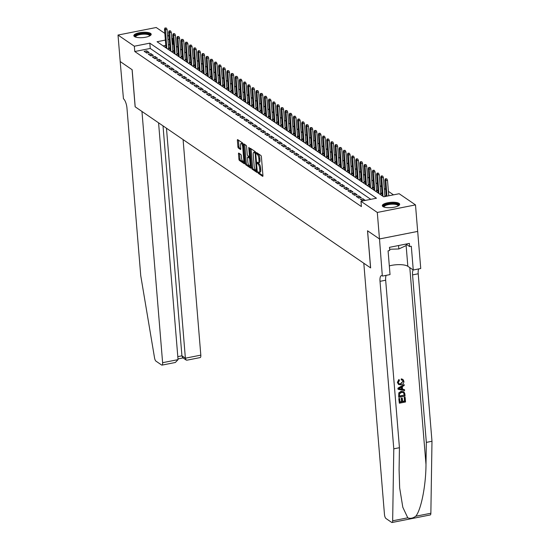 <?xml version="1.0" encoding="UTF-8"?>
<svg xmlns="http://www.w3.org/2000/svg" width="550" height="550" viewBox="0 0 550 550"><rect width="100%" height="100%" fill="white"/><g stroke="black" fill="none" stroke-linecap="round" stroke-linejoin="round"><path stroke-width="0.82" d="M257.936 172.432L258.28 173.353L262.618 176.323A1.093 0.364 -101.2 0 0 262.749 176.357A1.093 0.364 -101.2 0 0 262.941 175.56L261.401 156.833A1.093 0.364 -101.2 0 0 260.906 155.512L256.575 152.542L256.348 153.079L257.256 154.385A3.506 1.169 -101.2 0 1 258.83 158.606L258.961 160.167A3.506 1.169 -101.2 0 1 258.335 162.718A3.506 1.169 -101.2 0 1 257.929 162.608L257.276 162.195L257.139 162.752L258.046 164.065A3.506 1.169 -101.2 0 1 259.627 168.286L259.758 169.847A3.506 1.169 -101.2 0 1 259.132 172.391A3.506 1.169 -101.2 0 1 258.727 172.281L258.074 171.875L257.936 172.432M258.988 172.397L259.318 173.147L262.948 175.636M257.414 153.12L258.287 154.179L257.256 154.385M258.197 162.718L259.084 163.859L258.046 164.065M150.569 33.385A8.711 2.647 175.3 0 1 151.202 34.258A8.711 2.647 175.3 0 1 144.279 37.441A8.711 2.647 175.3 0 1 134.468 36.568A8.711 2.647 175.3 0 1 133.843 35.688A8.711 2.647 175.3 0 1 140.759 32.505A8.711 2.647 175.3 0 1 150.569 33.385M399.039 203.383A8.711 2.647 175.3 0 1 399.671 204.263A8.711 2.647 175.3 0 1 392.748 207.439A8.711 2.647 175.3 0 1 382.938 206.566A8.711 2.647 175.3 0 1 382.312 205.686A8.711 2.647 175.3 0 1 389.228 202.51A8.711 2.647 175.3 0 1 399.039 203.383M238.81 153.106A1.093 0.364 -101.2 0 0 238.686 153.072A1.093 0.364 -101.2 0 0 238.487 153.869L238.92 159.122A1.093 0.364 -101.2 0 0 239.415 160.442L244.234 163.742A1.093 0.364 -101.2 0 0 244.358 163.776A1.093 0.364 -101.2 0 0 244.558 162.979L243.018 144.251A1.093 0.364 -101.2 0 0 242.522 142.931L237.703 139.638A1.093 0.364 -101.2 0 0 237.579 139.604A1.093 0.364 -101.2 0 0 237.38 140.394L237.903 146.74A1.093 0.364 -101.2 0 0 238.397 148.06L240.46 149.476A1.093 0.364 -101.2 0 0 240.584 149.511A1.093 0.364 -101.2 0 0 240.783 148.713L240.522 145.564A2.929 0.976 -101.2 0 1 241.044 143.433A2.929 0.976 -101.2 0 1 242.708 147.056L243.719 159.39A2.929 0.976 -101.2 0 1 243.196 161.514A2.929 0.976 -101.2 0 1 241.539 157.891L241.367 155.843A1.093 0.364 -101.2 0 0 240.873 154.522L238.81 153.106M379.5 238.961L367.586 230.814L370.631 267.912L363.811 263.251L384.471 514.477A3.348 1.121 -101.2 0 0 385.976 518.513L391.655 522.397A3.348 1.121 -101.2 0 0 392.04 522.5A3.348 1.121 -101.2 0 0 392.666 520.802L393.786 448.821L380.016 281.339A7.817 2.606 78.8 0 1 381.411 275.66A7.817 2.606 78.8 0 1 382.319 275.907L379.5 238.961L417.691 231.413L379.473 238.947L367.517 230.773L370.569 267.871L135.197 106.831L132.151 69.733L120.196 61.552L118.016 35.049L156.214 27.5L164.828 33.399M379.473 238.947L377.3 212.451L360.972 201.279L376.461 198.22L149.82 43.154L134.338 46.221L118.016 35.049M370.789 199.341L150.26 48.455L134.771 51.521L361.412 206.58L360.972 201.279M134.771 51.521L134.338 46.221M251.618 167.812A1.093 0.364 -101.2 0 0 252.106 169.132L256.926 172.425A1.093 0.364 -101.2 0 0 257.056 172.459A1.093 0.364 -101.2 0 0 257.249 171.662L255.709 152.934A1.093 0.364 -101.2 0 0 255.214 151.614L250.401 148.321A1.093 0.364 -101.2 0 0 250.271 148.287A1.093 0.364 -101.2 0 0 250.078 149.084L251.618 167.812L252.649 167.606A1.093 0.364 -101.2 0 0 253.144 168.926L257.256 171.738M250.58 168.08L245.761 164.787A1.093 0.364 -101.2 0 1 245.266 163.467L243.726 144.739A1.093 0.364 -101.2 0 1 243.925 143.942A1.093 0.364 -101.2 0 1 244.049 143.976L246.111 145.386A1.093 0.364 -101.2 0 1 246.606 146.706L247.232 154.303A1.093 0.364 -101.2 0 0 247.727 155.623L249.095 156.558A1.093 0.364 -101.2 0 0 249.219 156.592A1.093 0.364 -101.2 0 0 249.418 155.794L248.765 147.888L248.903 147.331L249.336 148.28L250.903 167.324A1.093 0.364 -101.2 0 1 250.704 168.114A1.093 0.364 -101.2 0 1 250.58 168.08L250.807 168.039M167.523 48.895L169.854 48.434L168.589 47.568M171.683 51.741L174.013 51.281L172.748 50.414M175.842 54.588L178.173 54.127L176.907 53.261M180.001 57.434L182.325 56.973L181.067 56.107M184.161 60.273L186.484 59.812L185.226 58.953M188.313 63.119L190.644 62.659L189.386 61.799M192.472 65.966L194.803 65.505L193.538 64.639M196.632 68.812L198.962 68.351L197.697 67.485M200.791 71.658L203.122 71.198L201.857 70.331M204.951 74.504L207.281 74.044L206.016 73.177M209.11 77.344L211.441 76.89L210.176 76.024M213.269 80.19L215.593 79.729L214.335 78.87M217.429 83.036L219.752 82.576L218.494 81.716M221.581 85.883L223.912 85.422L222.654 84.556M225.741 88.729L228.071 88.268L226.806 87.402M229.9 91.575L232.231 91.114L230.966 90.248M234.059 94.421L236.39 93.961L235.125 93.094M238.219 97.261L240.549 96.8L239.284 95.941M242.378 100.107L244.702 99.646L243.444 98.787M246.538 102.953L248.861 102.493L247.603 101.626M250.69 105.799L253.021 105.339L251.762 104.473M254.849 108.646L257.18 108.185L255.915 107.319M259.009 111.492L261.339 111.031L260.074 110.165M263.168 114.331L265.499 113.877L264.234 113.011M267.327 117.177L269.658 116.717L268.393 115.858M271.487 120.024L273.817 119.563L272.553 118.704M275.646 122.87L277.97 122.409L276.712 121.543M279.806 125.716L282.129 125.256L280.871 124.389M283.958 128.562L286.289 128.102L285.031 127.236M288.118 131.409L290.448 130.948L289.183 130.082M292.277 134.248L294.607 133.787L293.343 132.928M296.436 137.094L298.767 136.634L297.502 135.774M300.596 139.941L302.926 139.48L301.661 138.614M304.755 142.787L307.086 142.326L305.821 141.46M308.914 145.633L311.238 145.172L309.98 144.306M313.074 148.479L315.397 148.019L314.139 147.153M317.226 151.319L319.557 150.865L318.299 149.999M321.386 154.165L323.716 153.704L322.451 152.845M325.545 157.011L327.876 156.551L326.611 155.691M329.704 159.858L332.035 159.397L330.77 158.531M333.864 162.704L336.194 162.243L334.929 161.377M338.023 165.55L340.354 165.089L339.089 164.223M342.183 168.396L344.506 167.936L343.248 167.069M346.342 171.236L348.666 170.775L347.407 169.916M350.494 174.082L352.825 173.621L351.56 172.762M354.654 176.928L356.984 176.468L355.719 175.601M358.813 179.774L361.144 179.314L359.879 178.447M362.973 182.621L365.303 182.16L364.038 181.294M367.132 185.467L369.462 185.006L368.197 184.14M371.291 188.306L373.615 187.846L372.357 186.986M375.451 191.153L377.774 190.692L376.516 189.833M379.603 193.999L381.934 193.538L380.676 192.679M386.018 196.329L384.828 195.518M365.372 200.413L362.952 198.756L360.374 199.272L362.787 200.922M356.214 196.426L358.71 198.131L361.288 197.622L358.793 195.917L356.214 196.426M352.055 193.579L354.551 195.284L357.129 194.776L354.633 193.071L352.055 193.579M347.896 190.733L350.391 192.438L352.969 191.929L350.474 190.224L347.896 190.733M343.736 187.887L346.232 189.599L348.81 189.083L346.314 187.378L343.736 187.887M339.577 185.041L342.072 186.752L344.657 186.244L342.162 184.532L339.577 185.041M335.418 182.201L337.913 183.906L340.498 183.397L338.002 181.686L335.418 182.201M331.258 179.355L333.754 181.06L336.339 180.551L333.843 178.846L331.258 179.355M327.106 176.509L329.594 178.214L332.179 177.705L329.684 176L327.106 176.509M322.946 173.662L325.442 175.368L328.02 174.859L325.524 173.154L322.946 173.662M318.787 170.816L321.282 172.528L323.861 172.012L321.365 170.308L318.787 170.816M314.627 167.97L317.123 169.682L319.701 169.166L317.206 167.461L314.627 167.97M310.468 165.131L312.964 166.836L315.542 166.327L313.046 164.615L310.468 165.131M306.309 162.284L308.804 163.989L311.389 163.481L308.894 161.769L306.309 162.284M302.149 159.438L304.645 161.143L307.23 160.634L304.734 158.929L302.149 159.438M297.99 156.592L300.486 158.297L303.071 157.788L300.575 156.083L297.99 156.592M293.837 153.746L296.333 155.451L298.911 154.942L296.416 153.237L293.837 153.746M289.678 150.899L292.174 152.611L294.752 152.096L292.256 150.391L289.678 150.899M285.519 148.053L288.014 149.765L290.593 149.256L288.097 147.544L285.519 148.053M281.359 145.214L283.855 146.919L286.433 146.41L283.938 144.698L281.359 145.214M277.2 142.368L279.696 144.072L282.274 143.564L279.785 141.859L277.2 142.368M273.041 139.521L275.536 141.226L278.121 140.718L275.626 139.012L273.041 139.521M268.881 136.675L271.377 138.38L273.962 137.871L271.466 136.166L268.881 136.675M264.729 133.829L267.218 135.541L269.803 135.025L267.307 133.32L264.729 133.829M260.569 130.983L263.065 132.694L265.643 132.179L263.147 130.474L260.569 130.983M256.41 128.143L258.906 129.848L261.484 129.339L258.988 127.627L256.41 128.143M252.251 125.297L254.746 127.002L257.324 126.493L254.829 124.781L252.251 125.297M248.091 122.451L250.587 124.156L253.165 123.647L250.669 121.942L248.091 122.451M243.932 119.604L246.428 121.309L249.006 120.801L246.517 119.096L243.932 119.604M239.772 116.758L242.268 118.463L244.853 117.954L242.357 116.249L239.772 116.758M235.613 113.912L238.109 115.624L240.694 115.108L238.198 113.403L235.613 113.912M231.461 111.066L233.949 112.777L236.534 112.269L234.039 110.557L231.461 111.066M227.301 108.226L229.797 109.931L232.375 109.422L229.879 107.711L227.301 108.226M223.142 105.38L225.637 107.085L228.216 106.576L225.72 104.871L223.142 105.38M218.982 102.534L221.478 104.239L224.056 103.73L221.561 102.025L218.982 102.534M214.823 99.688L217.319 101.392L219.897 100.884L217.401 99.179L214.823 99.688M210.664 96.841L213.159 98.553L215.744 98.037L213.249 96.333L210.664 96.841M206.504 93.995L209 95.707L211.585 95.191L209.089 93.486L206.504 93.995M202.345 91.156L204.841 92.861L207.426 92.352L204.93 90.64L202.345 91.156M198.192 88.309L200.681 90.014L203.266 89.506L200.771 87.794L198.192 88.309M194.033 85.463L196.529 87.168L199.107 86.659L196.611 84.954L194.033 85.463M189.874 82.617L192.369 84.322L194.947 83.813L192.452 82.108L189.874 82.617M185.714 79.771L188.21 81.476L190.788 80.967L188.292 79.262L185.714 79.771M181.555 76.924L184.051 78.636L186.629 78.121L184.133 76.416L181.555 76.924M177.396 74.078L179.891 75.79L182.476 75.281L179.981 73.569L177.396 74.078M173.236 71.239L175.732 72.944L178.317 72.435L175.821 70.723L173.236 71.239M169.077 68.392L171.572 70.097L174.157 69.589L171.662 67.884L169.077 68.392M164.924 65.546L167.42 67.251L169.998 66.742L167.502 65.037L164.924 65.546M160.765 62.7L163.261 64.405L165.839 63.896L163.343 62.191L160.765 62.7M156.606 59.854L159.101 61.566L161.679 61.05L159.184 59.345L156.606 59.854M152.446 57.008L154.942 58.719L157.52 58.204L155.024 56.499L152.446 57.008M148.287 54.168L150.782 55.873L153.361 55.364L150.872 53.653L148.287 54.168M149.208 52.518L146.713 50.806L144.127 51.322L146.623 53.027L149.208 52.518M393.498 194.851L388.417 191.373M385.667 189.489L384.257 188.526M381.507 186.643L380.098 185.68M377.348 183.803L375.939 182.834M373.189 180.957L371.779 179.994M369.029 178.111L367.62 177.148M364.87 175.264L363.461 174.302M360.717 172.418L359.308 171.456M356.558 169.572L355.149 168.609M352.399 166.733L350.989 165.763M348.239 163.886L346.83 162.917M344.08 161.04L342.671 160.078M339.921 158.194L338.511 157.231M335.761 155.347L334.352 154.385M331.602 152.501L330.199 151.539M327.449 149.655L326.04 148.692M323.29 146.816L321.881 145.846M319.131 143.969L317.721 143.007M314.971 141.123L313.562 140.161M310.812 138.277L309.403 137.314M306.653 135.431L305.243 134.468M302.493 132.584L301.084 131.622M298.334 129.745L296.931 128.776M294.181 126.899L292.772 125.929M290.022 124.052L288.613 123.09M285.863 121.206L284.453 120.244M281.703 118.36L280.294 117.397M277.544 115.514L276.134 114.551M273.384 112.667L271.975 111.705M269.225 109.828L267.816 108.859M265.072 106.982L263.663 106.019M260.913 104.136L259.504 103.173M256.754 101.289L255.344 100.327M252.594 98.443L251.185 97.481M248.435 95.597L247.026 94.634M244.276 92.757L242.866 91.788M240.116 89.911L238.707 88.942M235.957 87.065L234.548 86.102M231.804 84.219L230.395 83.256M227.645 81.373L226.236 80.41M223.486 78.526L222.076 77.564M219.326 75.68L217.917 74.718M215.167 72.841L213.758 71.871M211.008 69.994L209.598 69.032M206.848 67.148L205.439 66.186M202.689 64.302L201.286 63.339M198.536 61.456L197.127 60.493M194.377 58.609L192.968 57.647M190.218 55.77L188.808 54.801M186.058 52.924L184.649 51.954M181.899 50.078L180.489 49.115M177.739 47.231L176.33 46.269M173.58 44.385L172.233 44.117M169.675 44.619L168.369 44.88M165.818 45.382L163.157 45.904M382.188 194.954L381.267 195.14M378.029 192.108L377.114 192.294M373.876 189.269L372.955 189.447M369.717 186.423L368.796 186.601M365.558 183.576L364.636 183.755M361.398 180.73L360.477 180.909M357.239 177.884L356.317 178.069M353.079 175.037L352.158 175.223M348.92 172.191L347.999 172.377M344.761 169.352L343.846 169.531M340.608 166.506L339.687 166.684M336.449 163.659L335.528 163.838M332.289 160.813L331.368 160.999M328.13 157.967L327.209 158.153M323.971 155.121L323.049 155.306M319.811 152.281L318.89 152.46M315.652 149.435L314.731 149.614M311.493 146.589L310.578 146.767M307.34 143.743L306.419 143.921M303.181 140.896L302.259 141.082M299.021 138.05L298.1 138.236M294.862 135.204L293.941 135.389M290.702 132.364L289.781 132.543M286.543 129.518L285.622 129.697M282.384 126.672L281.469 126.851M278.231 123.826L277.31 124.011M274.072 120.979L273.151 121.165M269.913 118.133L268.991 118.319M265.753 115.294L264.832 115.473M261.594 112.448L260.673 112.626M257.434 109.601L256.513 109.78M253.275 106.755L252.354 106.934M249.116 103.909L248.201 104.094M244.963 101.062L244.042 101.248M240.804 98.216L239.883 98.402M236.644 95.377L235.723 95.556M232.485 92.531L231.564 92.709M228.326 89.684L227.404 89.863M224.166 86.838L223.245 87.024M220.007 83.992L219.086 84.177M215.847 81.146L214.933 81.331M211.695 78.306L210.774 78.485M207.536 75.46L206.614 75.639M203.376 72.614L202.455 72.792M199.217 69.767L198.296 69.946M195.058 66.921L194.136 67.107M190.898 64.075L189.977 64.261M186.739 61.229L185.817 61.414M182.579 58.389L181.665 58.568M178.427 55.543L177.506 55.722M174.267 52.697L173.346 52.876M170.108 49.851L169.187 50.036M165.949 47.004L165.028 47.19M417.67 231.399L415.498 204.896L377.3 212.451M167.578 35.276L168.988 36.238M171.738 38.122L172.535 38.665L171.792 38.816M172.968 43.966L172.535 38.665M165.378 40.081L157.053 41.731L383.687 196.79L399.169 193.731L415.498 204.896M169.242 39.318L167.936 39.579M150.26 48.455L149.82 43.154M362.952 198.756L363.124 200.86M358.793 195.917L358.971 198.083M354.633 193.071L354.812 195.236M350.474 190.224L350.653 192.39M346.314 187.378L346.493 189.544M342.162 184.532L342.334 186.697M338.002 181.686L338.181 183.851M333.843 178.846L334.022 181.005M329.684 176L329.863 178.166M325.524 173.154L325.703 175.319M321.365 170.308L321.544 172.473M317.206 167.461L317.384 169.627M313.046 164.615L313.225 166.781M308.894 161.769L309.072 163.934M304.734 158.929L304.913 161.095M300.575 156.083L300.754 158.249M296.416 153.237L296.594 155.403M292.256 150.391L292.435 152.556M288.097 147.544L288.276 149.71M283.938 144.698L284.116 146.864M279.785 141.859L279.957 144.017M275.626 139.012L275.804 141.178M271.466 136.166L271.645 138.332M267.307 133.32L267.486 135.486M263.147 130.474L263.326 132.639M258.988 127.627L259.167 129.793M254.829 124.781L255.008 126.947M250.669 121.942L250.848 124.108M246.517 119.096L246.689 121.261M242.357 116.249L242.536 118.415M238.198 113.403L238.377 115.569M234.039 110.557L234.218 112.723M229.879 107.711L230.058 109.876M225.72 104.871L225.899 107.03M221.561 102.025L221.739 104.191M217.401 99.179L217.58 101.344M213.249 96.333L213.421 98.498M209.089 93.486L209.268 95.652M204.93 90.64L205.109 92.806M200.771 87.794L200.949 89.959M196.611 84.954L196.79 87.12M192.452 82.108L192.631 84.274M188.292 79.262L188.471 81.427M184.133 76.416L184.312 78.581M179.981 73.569L180.159 75.735M175.821 70.723L176 72.889M171.662 67.884L171.841 70.042M167.502 65.037L167.681 67.203M163.343 62.191L163.522 64.357M159.184 59.345L159.363 61.511M155.024 56.499L155.203 58.664M150.872 53.653L151.044 55.818M146.713 50.806L146.891 52.972M259.132 172.391L260.164 172.191A3.506 1.169 -101.2 0 0 260.789 169.641L259.758 169.847M259.084 163.859A3.506 1.169 -101.2 0 1 260.659 168.08L260.789 169.641M258.335 162.718L259.366 162.511A3.506 1.169 -101.2 0 0 259.992 159.968L258.961 160.167M258.287 154.179A3.506 1.169 -101.2 0 1 259.868 158.407L259.992 159.968M251.103 148.803A1.093 0.364 -101.2 0 0 251.109 148.878L252.649 167.606M256.355 170.665L255.234 153.691L254.292 152.357A3.506 1.169 -101.2 0 0 253.887 152.247A3.506 1.169 -101.2 0 0 253.261 154.797L254.183 166.031A3.506 1.169 -101.2 0 0 255.764 170.259L256.355 170.665M253.887 152.247L254.918 152.047A3.506 1.169 -101.2 0 1 255.324 152.157L255.606 152.343M250.91 167.399L246.792 164.581L245.761 164.787M244.757 144.458A1.093 0.364 -101.2 0 0 244.764 144.533L246.304 163.261A1.093 0.364 -101.2 0 0 246.792 164.581M247.878 162.188A2.929 0.976 -101.2 0 0 249.542 165.804A2.929 0.976 -101.2 0 0 250.064 163.68L249.707 159.335A1.093 0.364 -101.2 0 0 249.212 158.015L247.844 157.08A1.093 0.364 -101.2 0 0 247.72 157.046A1.093 0.364 -101.2 0 0 247.521 157.843L247.878 162.188M249.542 165.804L250.573 165.605A2.929 0.976 -101.2 0 0 250.752 165.509M248.648 156.922A1.093 0.364 -101.2 0 1 248.751 156.839A1.093 0.364 -101.2 0 1 248.875 156.874L250.113 157.719M243.196 161.514L244.228 161.315A2.929 0.976 -101.2 0 0 244.406 161.219M242.997 144.072A2.929 0.976 -101.2 0 0 242.076 143.234L241.044 143.433M238.411 140.119A1.093 0.364 -101.2 0 0 238.411 140.195L238.934 146.541A1.093 0.364 -101.2 0 0 239.429 147.861L240.783 148.789M239.518 153.594A1.093 0.364 -101.2 0 0 239.525 153.663L239.951 158.922A1.093 0.364 -101.2 0 0 240.446 160.243L244.558 163.054M386.808 178.846L385.357 178.771L386.808 178.846L387.502 180.262L385.646 180.627L384.897 180.111L386.224 196.288M385.777 179.053L386.918 196.151M387.502 180.262L388.774 195.786M384.897 180.111L385.357 178.771M383.866 207.02A7.535 2.289 175.3 0 1 386.815 204.242A7.535 2.289 175.3 0 1 395.691 203.672A7.535 2.289 175.3 0 1 398.351 205.831M398.042 205.996A6.978 2.118 -4.7 0 0 398.056 205.782A6.978 2.118 -4.7 0 0 395.388 204.359A6.978 2.118 -4.7 0 0 387.977 204.689A6.978 2.118 -4.7 0 0 384.147 206.924A6.978 2.118 -4.7 0 0 384.203 207.137M399.561 204.751A8.649 2.626 -4.7 0 0 396.378 203.349A8.649 2.626 -4.7 0 0 387.743 203.637A8.649 2.626 -4.7 0 0 382.491 206.154M389.627 249.253L398.846 248.964L406.251 245.52L406.127 244.042M398.564 245.534L398.846 248.964M135.396 37.022A7.535 2.289 175.3 0 1 138.346 34.244A7.535 2.289 175.3 0 1 147.221 33.667A7.535 2.289 175.3 0 1 149.882 35.832M149.572 35.998A6.978 2.118 -4.7 0 0 149.586 35.777A6.978 2.118 -4.7 0 0 146.919 34.361A6.978 2.118 -4.7 0 0 139.507 34.684A6.978 2.118 -4.7 0 0 135.678 36.926A6.978 2.118 -4.7 0 0 135.733 37.132M151.092 34.746A8.649 2.626 -4.7 0 0 147.909 33.351A8.649 2.626 -4.7 0 0 139.274 33.639A8.649 2.626 -4.7 0 0 134.021 36.156M405.151 397.334L405.536 401.981L399.341 403.205L398.97 398.723L399.685 398.578L399.981 402.167L401.885 401.789L401.61 398.447L402.325 398.303L402.6 401.651L404.745 401.225L404.436 397.471L404.965 397.203A14.541 4.421 -4.7 0 0 404.188 397.306L404.498 401.053A14.541 4.421 -4.7 0 0 402.579 401.362M402.325 398.303L401.995 398.076A14.541 4.421 -4.7 0 0 401.28 398.221L401.555 401.562A14.541 4.421 -4.7 0 0 399.96 401.94M399.685 398.578L399.438 398.406A14.541 4.421 -4.7 0 0 398.784 398.592L399.341 403.205M403.947 391.834L401.156 391.284L398.812 392.844L398.668 397.203L399.039 393.002L401.493 391.511L403.947 391.834L404.862 393.828L405.047 396.11L398.86 397.334M401.631 379.053L402.971 379.459L401.321 378.833L401.184 379.768L401.5 379.988L401.321 378.833M402.957 381.301L400.517 383.701L400.854 383.928L402.957 381.301M397.561 382.511L399.156 379.706L398.853 379.5L397.375 382.394L398.585 384.484L397.375 382.394M393.786 448.821L399.438 447.707L399.094 469.776L399.664 487.919L402.806 507.258L407.77 517.818C410.259 518.822 412.919 518.293 415.759 516.237C421.101 509.953 425.934 485.506 425.989 464.461L426.332 442.393L412.562 274.904A7.817 2.606 78.8 0 1 413.146 269.913M404.099 384.553L397.925 388.176L398.007 389.187L398.118 388.307L404.099 384.553L404.181 385.509L402.332 386.609L402.559 389.317L404.518 389.668L404.601 390.617L398.2 389.317M404.518 389.668L402.243 389.104M426.332 442.393L431.984 441.272L418.213 273.783A7.817 2.606 78.8 0 1 418.736 268.909M386.189 275.344A7.817 2.606 78.8 0 0 385.667 280.218L399.438 447.707M415.759 516.237L430.863 513.253L431.984 441.272M382.546 276.066L390.033 274.587L388.08 250.841L389.73 250.511L389.469 247.335L409.393 243.396L409.654 246.579L411.311 246.249L413.256 269.995L420.743 268.517L417.691 231.413M389.317 265.897A12.561 3.816 175.3 0 1 407.832 266.282L413.256 269.995M430.863 513.253A3.348 1.121 78.8 0 1 430.237 514.951L392.04 522.5M406.141 244.173L409.654 246.579M403.198 381.466L402.572 380.284L401.5 379.988M399.156 379.706L399.417 380.566L398.276 382.415L398.942 383.707L400.854 383.928M402.971 379.459L403.906 381.239C403.899 383.226 402.909 384.422 400.929 384.828L398.585 384.484M400.049 388.877L401.816 389.194L401.638 387.021L398.874 388.671L401.816 389.194M401.342 387.2L401.486 388.967M404.264 395.354L403.59 392.624L401.548 392.411L399.431 393.931L399.499 396.296L404.016 395.182A14.541 4.421 -4.7 0 0 399.479 396.069M404.154 394.041L404.016 395.182M120.196 61.531L132.089 69.692L135.135 106.789L141.955 111.458L162.614 362.684L178.049 359.638L158.579 122.829M178.049 359.638L175.347 362.484L162.016 365.118A3.348 1.121 -101.2 0 1 161.624 365.014L155.953 361.13A3.348 1.121 -101.2 0 1 154.543 357.885L140.745 275.694L126.974 108.206A7.817 2.606 -101.2 0 0 123.454 98.794L120.175 61.538M166.471 128.226L185.377 358.188L200.812 355.135A3.348 1.121 78.8 0 1 200.214 357.569L186.876 360.202L186.175 360.058L185.377 358.188L181.926 355.822L163.02 125.868M183.088 139.597L200.812 355.135M162.016 365.118A3.348 1.121 -101.2 0 0 162.614 362.684M186.175 360.058L182.724 357.699L181.926 355.822L177.801 356.641M382.649 176.007L381.205 175.924L382.649 176.007L383.343 177.416L381.487 177.781L380.737 177.272L382.264 195.814M381.618 176.206L383.006 196.329M383.343 177.416L384.918 196.549M380.737 177.272L381.205 175.924M378.489 173.161L377.046 173.078L378.489 173.161L379.184 174.57L377.328 174.934L376.578 174.426L378.104 192.968M377.458 173.36L378.854 193.483M379.184 174.57L380.765 193.772M376.578 174.426L377.046 173.078M374.33 170.314L372.886 170.232L374.33 170.314L375.024 171.724L373.168 172.088L372.419 171.579L373.945 190.128M373.299 170.521L374.694 190.637M375.024 171.724L376.606 190.926M372.419 171.579L372.886 170.232M370.178 167.468L368.727 167.386L370.178 167.468L370.865 168.877L369.009 169.249L368.259 168.733L369.786 187.282M369.139 167.674L370.535 187.791M370.865 168.877L372.446 188.079M368.259 168.733L368.727 167.386M366.018 164.622L364.567 164.539L366.018 164.622L366.706 166.031L364.849 166.403L364.1 165.887L365.626 184.436M364.987 164.828L366.376 184.944M366.706 166.031L368.287 185.233M364.1 165.887L364.567 164.539M361.859 161.776L360.408 161.7L361.859 161.776L362.553 163.185L360.69 163.556L359.941 163.041L361.467 181.589M360.828 161.982L362.216 182.105M362.553 163.185L364.127 182.394M359.941 163.041L360.408 161.7M357.699 158.929L356.249 158.854L357.699 158.929L358.394 160.346L356.531 160.71L355.788 160.201L357.308 178.743M356.668 159.136L358.057 179.259M358.394 160.346L359.968 179.548M355.788 160.201L356.249 158.854M353.54 156.09L352.089 156.007L353.54 156.09L354.234 157.499L352.378 157.864L351.629 157.355L353.148 175.897M352.509 156.289L353.897 176.413M354.234 157.499L355.809 176.701M351.629 157.355L352.089 156.007M349.381 153.244L347.937 153.161L349.381 153.244L350.075 154.653L348.219 155.017L347.469 154.509L348.996 173.058M348.349 153.443L349.738 173.566M350.075 154.653L351.656 173.855M347.469 154.509L347.937 153.161M345.221 150.397L343.778 150.315L345.221 150.397L345.916 151.807L344.059 152.171L343.31 151.662L344.836 170.211M344.19 150.604L345.586 170.72M345.916 151.807L347.497 171.009M343.31 151.662L343.778 150.315M341.062 147.551L339.618 147.469L341.062 147.551L341.756 148.961L339.9 149.332L339.151 148.816L340.677 167.365M340.031 147.757L341.426 167.874M341.756 148.961L343.337 168.162M339.151 148.816L339.618 147.469M336.909 144.705L335.459 144.629L336.909 144.705L337.597 146.114L335.741 146.486L334.991 145.97L336.518 164.519M335.871 144.911L337.267 165.028M337.597 146.114L339.178 165.316M334.991 145.97L335.459 144.629M332.75 141.859L331.299 141.783L332.75 141.859L333.438 143.275L331.581 143.639L330.832 143.124L332.358 161.672M331.719 142.065L333.107 162.188M333.438 143.275L335.019 162.477M330.832 143.124L331.299 141.783M328.591 139.019L327.14 138.937L328.591 139.019L329.285 140.429L327.422 140.793L326.673 140.284L328.199 158.826M327.559 139.219L328.948 159.342M329.285 140.429L330.859 159.631M326.673 140.284L327.14 138.937M324.431 136.173L322.981 136.091L324.431 136.173L325.126 137.583L323.262 137.947L322.52 137.438L324.039 155.98M323.4 136.373L324.789 156.496M325.126 137.583L326.7 156.784M322.52 137.438L322.981 136.091M320.272 133.327L318.821 133.244L320.272 133.327L320.966 134.736L319.11 135.101L318.361 134.592L319.88 153.141M319.241 133.533L320.629 153.649M320.966 134.736L322.548 153.938M318.361 134.592L318.821 133.244M316.113 130.481L314.669 130.398L316.113 130.481L316.807 131.89L314.951 132.261L314.201 131.746L315.728 150.294M315.081 130.687L316.47 150.803M316.807 131.89L318.388 151.092M314.201 131.746L314.669 130.398M311.953 127.634L310.509 127.552L311.953 127.634L312.647 129.044L310.791 129.415L310.042 128.899L311.568 147.448M310.922 127.841L312.317 147.957M312.647 129.044L314.229 148.246M310.042 128.899L310.509 127.552M307.801 124.788L306.35 124.713L307.801 124.788L308.488 126.198L306.632 126.569L305.882 126.053L307.409 144.602M306.762 124.994L308.158 145.118M308.488 126.198L310.069 145.406M305.882 126.053L306.35 124.713M303.641 121.942L302.191 121.866L303.641 121.942L304.329 123.358L302.472 123.723L301.723 123.214L303.249 141.756M302.603 122.148L303.999 142.271M304.329 123.358L305.91 142.56M301.723 123.214L302.191 121.866M299.482 119.103L298.031 119.02L299.482 119.103L300.176 120.512L298.313 120.876L297.564 120.368L299.09 138.909M298.451 119.302L299.839 139.425M300.176 120.512L301.751 139.714M297.564 120.368L298.031 119.02M295.322 116.256L293.872 116.174L295.322 116.256L296.017 117.666L294.154 118.03L293.404 117.521L294.931 136.07M294.291 116.456L295.68 136.579M296.017 117.666L297.591 136.868M293.404 117.521L293.872 116.174M291.163 113.41L289.712 113.328L291.163 113.41L291.857 114.819L289.994 115.184L289.252 114.675L290.771 133.224M290.132 113.616L291.521 133.733M291.857 114.819L293.432 134.021M289.252 114.675L289.712 113.328M287.004 110.564L285.56 110.481L287.004 110.564L287.698 111.973L285.842 112.344L285.093 111.829L286.619 130.377M285.972 110.77L287.361 130.886M287.698 111.973L289.279 131.175M285.093 111.829L285.56 110.481M282.844 107.718L281.401 107.642L282.844 107.718L283.539 109.127L281.683 109.498L280.933 108.983L282.459 127.531M281.813 107.924L283.209 128.04M283.539 109.127L285.12 128.329M280.933 108.983L281.401 107.642M278.685 104.871L277.241 104.796L278.685 104.871L279.379 106.287L277.523 106.652L276.774 106.136L278.3 124.685M277.654 105.078L279.049 125.201M279.379 106.287L280.961 125.489M276.774 106.136L277.241 104.796M274.532 102.032L273.082 101.949L274.532 102.032L275.22 103.441L273.364 103.806L272.614 103.297L274.141 121.839M273.494 102.231L274.89 122.354M275.22 103.441L276.801 122.643M272.614 103.297L273.082 101.949M270.373 99.186L268.923 99.103L270.373 99.186L271.061 100.595L269.204 100.959L268.455 100.451L269.981 118.993M269.342 99.385L270.731 119.508M271.061 100.595L272.642 119.797M268.455 100.451L268.923 99.103M266.214 96.339L264.763 96.257L266.214 96.339L266.908 97.749L265.045 98.113L264.296 97.604L265.822 116.153M265.183 96.546L266.571 116.662M266.908 97.749L268.482 116.951M264.296 97.604L264.763 96.257M262.054 93.493L260.604 93.411L262.054 93.493L262.749 94.902L260.886 95.274L260.143 94.758L261.663 113.307M261.023 93.699L262.412 113.816M262.749 94.902L264.323 114.104M260.143 94.758L260.604 93.411M257.895 90.647L256.444 90.564L257.895 90.647L258.589 92.056L256.733 92.427L255.984 91.912L257.503 110.461M256.864 90.853L258.252 110.969M258.589 92.056L260.164 111.258M255.984 91.912L256.444 90.564M253.736 87.801L252.292 87.725L253.736 87.801L254.43 89.21L252.574 89.581L251.824 89.066L253.351 107.614M252.704 88.007L254.093 108.13M254.43 89.21L256.011 108.419M251.824 89.066L252.292 87.725M249.576 84.954L248.133 84.879L249.576 84.954L250.271 86.371L248.414 86.735L247.665 86.226L249.191 104.768M248.545 85.161L249.941 105.284M250.271 86.371L251.852 105.573M247.665 86.226L248.133 84.879M245.417 82.115L243.973 82.032L245.417 82.115L246.111 83.524L244.255 83.889L243.506 83.38L245.032 101.922M244.386 82.314L245.781 102.438M246.111 83.524L247.692 102.726M243.506 83.38L243.973 82.032M241.264 79.269L239.814 79.186L241.264 79.269L241.952 80.678L240.096 81.042L239.346 80.534L240.873 99.083M240.226 79.468L241.622 99.591M241.952 80.678L243.533 99.88M239.346 80.534L239.814 79.186M237.105 76.422L235.654 76.34L237.105 76.422L237.792 77.832L235.936 78.196L235.187 77.688L236.713 96.236M236.074 76.629L237.462 96.745M237.792 77.832L239.374 97.034M235.187 77.688L235.654 76.34M232.946 73.576L231.495 73.494L232.946 73.576L233.64 74.986L231.777 75.357L231.028 74.841L232.554 93.39M231.914 73.782L233.303 93.899M233.64 74.986L235.214 94.188M231.028 74.841L231.495 73.494M228.786 70.73L227.336 70.654L228.786 70.73L229.481 72.139L227.617 72.511L226.875 71.995L228.394 90.544M227.755 70.936L229.144 91.059M229.481 72.139L231.055 91.341M226.875 71.995L227.336 70.654M224.627 67.884L223.176 67.808L224.627 67.884L225.321 69.3L223.465 69.664L222.716 69.149L224.235 87.698M223.596 68.09L224.984 88.213M225.321 69.3L226.896 88.502M222.716 69.149L223.176 67.808M220.468 65.044L219.024 64.962L220.468 65.044L221.162 66.454L219.306 66.818L218.556 66.309L220.083 84.851M219.436 65.244L220.825 85.367M221.162 66.454L222.743 85.656M218.556 66.309L219.024 64.962M216.308 62.198L214.864 62.116L216.308 62.198L217.002 63.607L215.146 63.972L214.397 63.463L215.923 82.005M215.277 62.398L216.673 82.521M217.002 63.607L218.584 82.809M214.397 63.463L214.864 62.116M212.149 59.352L210.705 59.269L212.149 59.352L212.843 60.761L210.987 61.126L210.238 60.617L211.764 79.166M211.117 59.558L212.513 79.674M212.843 60.761L214.424 79.963M210.238 60.617L210.705 59.269M207.996 56.506L206.546 56.423L207.996 56.506L208.684 57.915L206.827 58.286L206.078 57.771L207.604 76.319M206.958 56.712L208.354 76.828M208.684 57.915L210.265 77.117M206.078 57.771L206.546 56.423M203.837 53.659L202.386 53.577L203.837 53.659L204.524 55.069L202.668 55.44L201.919 54.924L203.445 73.473M202.806 53.866L204.194 73.982M204.524 55.069L206.106 74.271M201.919 54.924L202.386 53.577M199.678 50.813L198.227 50.737L199.678 50.813L200.372 52.222L198.509 52.594L197.759 52.078L199.286 70.627M198.646 51.019L200.035 71.142M200.372 52.222L201.946 71.431M197.759 52.078L198.227 50.737M195.518 47.967L194.067 47.891L195.518 47.967L196.212 49.383L194.349 49.748L193.607 49.239L195.126 67.781M194.487 48.173L195.876 68.296M196.212 49.383L197.787 68.585M193.607 49.239L194.067 47.891M191.359 45.127L189.908 45.045L191.359 45.127L192.053 46.537L190.197 46.901L189.447 46.393L190.974 64.934M190.327 45.327L191.716 65.45M192.053 46.537L193.634 65.739M189.447 46.393L189.908 45.045M187.199 42.281L185.756 42.199L187.199 42.281L187.894 43.691L186.038 44.055L185.288 43.546L186.814 62.095M186.168 42.481L187.564 62.604M187.894 43.691L189.475 62.893M185.288 43.546L185.756 42.199M183.04 39.435L181.596 39.352L183.04 39.435L183.734 40.844L181.878 41.209L181.129 40.7L182.655 59.249M182.009 39.641L183.404 59.758M183.734 40.844L185.316 60.046M181.129 40.7L181.596 39.352M178.887 36.589L177.437 36.506L178.887 36.589L179.575 37.998L177.719 38.369L176.969 37.854L178.496 56.403M177.849 36.795L179.245 56.911M179.575 37.998L181.156 57.2M176.969 37.854L177.437 36.506M174.728 33.742L173.278 33.667L174.728 33.742L175.416 35.152L173.559 35.523L172.81 35.008L174.336 53.556M173.69 33.949L175.086 54.072M175.416 35.152L176.997 54.354M172.81 35.008L173.278 33.667M170.569 30.896L169.118 30.821L170.569 30.896L171.263 32.312L169.4 32.677L168.651 32.161L170.177 50.71M169.537 31.103L170.926 51.226M171.263 32.312L172.838 51.514M168.651 32.161L169.118 30.821M166.409 28.057L164.959 27.974L166.409 28.057L167.104 29.466L165.241 29.831L164.491 29.322L166.017 47.864M165.378 28.256L166.767 48.379M167.104 29.466L168.678 48.668M164.491 29.322L164.959 27.974M259.318 173.147L258.28 173.353M257.723 153.794L256.692 154M258.521 163.474L257.489 163.68M260.659 168.08L259.627 168.286M259.868 158.407L258.83 158.606M251.109 148.878L250.078 149.084M253.144 168.926L252.106 169.132M257.153 170.507L256.52 170.631M257.111 170.026L256.582 170.129M255.764 153.588L255.234 153.691M255.667 152.611L254.884 152.762M255.324 152.157L254.292 152.357M246.304 163.261L245.266 163.467M244.764 144.533L243.726 144.739M249.947 155.691L249.418 155.794M249.239 147.799L248.765 147.888M250.594 163.577L250.064 163.68M250.236 159.232L249.707 159.335M250.119 157.836L249.212 158.015M248.875 156.874L247.844 157.08M244.248 159.287L243.719 159.39M243.238 146.953L242.708 147.056M239.429 147.861L238.397 148.06M238.934 146.541L237.903 146.74M238.411 140.195L237.38 140.394M240.446 160.243L239.415 160.442M239.951 158.922L238.92 159.122M239.525 153.663L238.487 153.869M425.989 464.461L409.805 267.63M412.562 274.904L418.213 273.783M385.667 280.218L380.016 281.339M392.666 520.802L407.77 517.818M406.134 245.575L407.832 266.282M257.159 170.548L256.444 170.686M250.009 156.441L249.219 156.592M248.751 156.839L247.72 157.046M177.987 358.916L183.047 357.919"/></g></svg>
